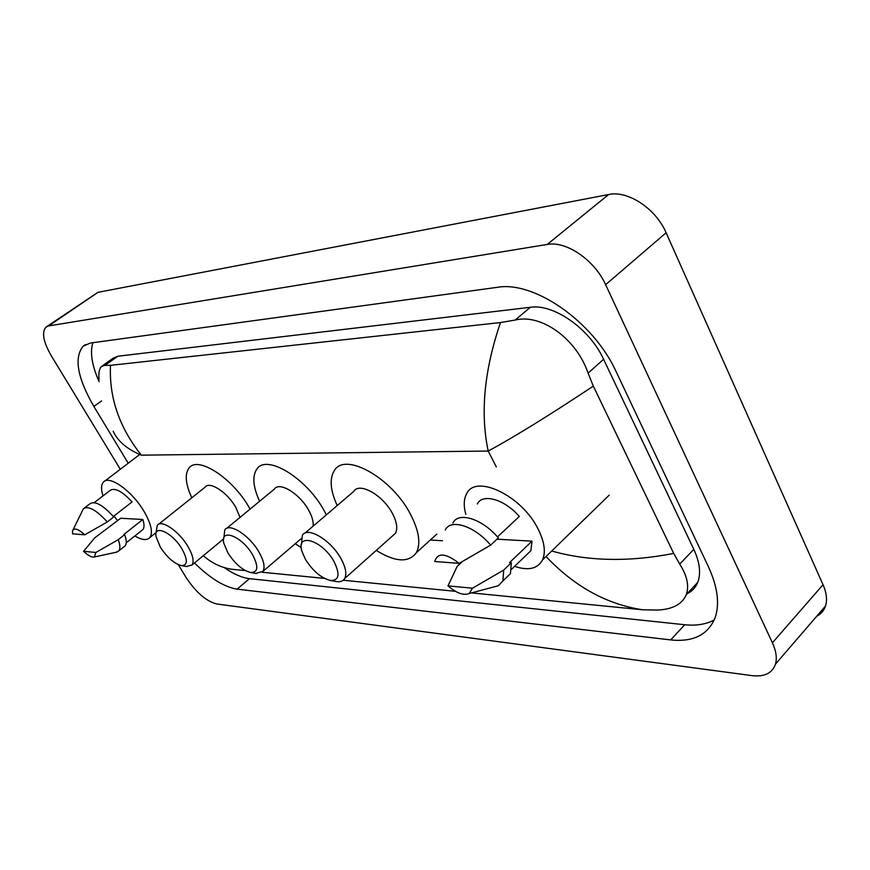 <?xml version="1.0" encoding="UTF-8"?>
<svg xmlns="http://www.w3.org/2000/svg" width="870" height="870" viewBox="0 0 870 870"><rect width="100%" height="100%" fill="white"/><g stroke="black" fill="none" stroke-linecap="round" stroke-linejoin="round"><path stroke-width="1.3" d="M46.806 326.554L97.973 292.331L608.608 194.532C627.759 190.182 655.839 208.561 666.115 232.747L823.042 584.705C826.565 592.807 827.392 599.93 825.5 606.042C823.977 610.62 821.062 614.002 816.756 616.199M120.299 469.267L51.308 355.819C43.348 341.943 41.553 332.383 45.914 327.163L48.687 325.924L547.208 244.448C566.098 240.664 594.634 260.054 605.629 284.707L772.408 642.789C776.16 651.021 777.182 658.144 775.464 664.169C772.266 673.217 764.469 677.034 752.082 675.642L216.706 603.976C206.179 601.224 195.978 592.383 186.093 577.484L178.296 564.652M194.467 562.999C210.279 578.43 224.503 587.152 237.14 589.153L670.716 639.918C693.205 642.256 707.995 634.872 715.096 617.765C719.849 603.856 717.619 586.815 708.376 566.653L616.232 371.86C593.644 321.791 534.06 280.597 497.281 287.328L90.284 343.052L83.107 346.216C73.83 357.798 77.419 377.885 93.884 406.475L128.227 463.231M224.928 568.088C234.084 574.287 242.241 577.811 249.418 578.659L684.733 624.736C696.239 625.943 706.07 624.345 714.226 619.951M92.894 342.693C89.827 352.274 91.894 365.259 99.082 381.636M686.517 593.949C691.791 591.622 695.532 587.783 697.718 582.411C701.111 573.406 699.806 562.379 693.814 549.34L603.584 359.256C589.729 328.74 553.722 303.63 530.352 307.284L117.744 356.243L112.795 358.418L102.649 365.65M99.049 379.896C98.44 373.273 99.245 368.804 101.464 366.498L105.009 365.335L110.501 365.335L500.511 322.553L515.094 320.073C542.01 313.276 577.071 339.931 588.076 373.176L593.329 386.117L673.695 553.429L679.72 564.086C687.126 575.722 689.312 585.891 686.299 594.591C682.308 604.161 672.749 609.315 657.6 610.055L642.767 609.794C606.76 604.346 574.515 586.587 546.045 556.517M203.341 555.658C211.758 563.162 221.263 567.697 231.844 569.263L245.394 570.6M262.185 572.253L324.477 578.398M343.215 580.246L455.467 591.317M471.518 592.905L642.767 609.794M231.844 569.263L229.756 568.98M593.329 386.117C548.894 415.588 513.833 437.24 488.179 451.051C480.142 412.858 484.253 370.033 500.511 322.553M110.501 365.335C109 397.514 119.277 427.453 141.353 455.162C127.183 449.268 117.798 441.297 113.198 431.237M551.7 551.014C588.24 561.324 628.901 562.129 673.695 553.429M102.986 495.911C100.953 489.429 101.072 484.862 103.345 482.187C108.978 474.639 131.848 490.713 143.811 511.016C151.173 523.707 153.174 532.571 149.836 537.584C146.932 540.661 141.94 540.118 134.839 535.963M117.646 520.662L113.959 516.019M113.394 516.465L132.088 501.903C122.017 491.126 114.666 487.32 110.044 490.495L94.243 502.621M72.569 533.865L72.525 530.907C74.059 527.546 78.148 528.84 84.781 534.789L72.569 533.865M73.058 529.83L83.4 508.765C88.316 505.503 96.287 509.907 107.304 521.967L113.774 516.91C102.78 504.894 94.797 500.533 89.849 503.828L84.455 507.96M84.781 534.789L107.304 521.967M83.553 551.297L95.863 552.461L94.406 556.974C91.861 557.594 88.251 555.702 83.553 551.297L94.776 537.823L120.712 518.259L142.821 519.499C144.409 524.262 144.42 527.622 142.865 529.591L141.734 530.493M142.821 519.499L123.79 534.539L124.682 534.604C126.639 539.965 126.792 543.717 125.128 545.871L123.953 546.806M124.682 534.604L118.266 539.672C120.245 545.033 120.419 548.785 118.777 550.917L116.069 552.276M118.266 539.672L95.863 552.461M252.648 554.886C258.727 566.631 258.096 572.514 250.756 572.536C242.643 570.426 235.009 563.847 227.842 552.831L223.84 543.25C219.827 527.557 242.23 536.279 252.648 554.886M223.884 537.975L224.775 529.928C229.245 522.359 249.592 535.354 258.988 552.091C263.925 560.878 265.23 567.305 262.925 571.383L255.726 573.428M313.102 526.165C313.635 521.837 312.145 516.497 308.611 510.135C299.65 493.573 279.292 481.251 274.387 489.092L226.668 528.373M259.586 501.272C252.985 486.743 252.093 475.977 256.922 468.973C266.557 453.879 306.588 478.043 324.195 510.744L326.37 514.833M301.27 547.611L295.224 543.75M182.037 549.013C187.942 559.965 187.746 565.5 181.428 565.609C174.261 563.706 167.247 557.572 160.374 547.219L156.078 536.736C153.424 523.783 172.532 532.581 182.037 549.013M156.252 531.548L157.252 525.349C161.276 519.129 179.057 531.2 187.887 546.404C192.901 555.093 194.293 561.28 192.063 564.978L186.343 566.479M240.022 517.378L235.748 507.286C227.287 492.246 209.496 480.729 205.081 487.2L158.634 524.251M191.791 497.792C185.495 484.014 184.581 474.085 189.073 468.006C197.718 455.521 232.747 478.119 249.353 507.819L250.081 509.102M334.069 561.661C340.29 574.32 339.093 580.594 330.48 580.507C321.226 578.137 312.852 571.057 305.381 559.279L301.933 551.319C295.702 532.048 322.509 540.205 334.069 561.661M301.444 544.653L302.325 535.387C307.251 526.002 330.948 540.009 340.996 558.66C345.76 567.436 346.978 574.069 344.661 578.561C343.074 581.127 340.355 582.139 336.483 581.595L335.45 581.41M392.359 536.05L395.361 533.375C397.916 528.732 396.916 522.076 392.392 513.398C382.844 494.976 359.147 481.773 353.72 491.452L304.946 533.136M337.212 505.568C330.23 490.256 329.306 478.554 334.428 470.442C345.085 451.856 391.674 477.695 410.401 514.105C419.079 530.885 421.036 543.783 416.251 552.798C408.585 562.944 395.252 562.14 376.253 550.405M465.852 514.453C463.482 506.003 463.743 499.119 466.624 493.79C475.618 473.552 522.174 495.769 538.302 529.438C544.468 541.956 545.881 552.124 542.521 559.932C537.66 568.828 528.351 570.959 514.605 566.337M497.477 536.931L519.303 516.465C504.589 499.26 482.524 493.04 477.315 503.991M434.761 561.509C437.479 552.341 445.614 552.961 459.175 563.368L434.761 561.509M445.255 530.015C450.584 518.313 474.726 525.969 490.626 545.142L498.325 537.91C482.502 518.803 458.327 511.277 452.922 523.033M459.175 563.368L490.626 545.142M466.092 559.475L466.853 559.04M496.955 539.193L532.005 541.151L530.885 550.688L525.643 555.734M532.005 541.151L509.537 562.64L511.332 562.77L510.429 573.656L504.937 578.942M472.486 588.196L469.18 593.525C463.634 595.743 456.565 593.188 447.974 585.869L472.486 588.196L503.719 570.057L502.882 580.921L498.39 585.717L493.149 587.119M447.974 585.869L457.185 566.392L462.264 561.639M511.332 562.77L503.719 570.057M442.471 540.738L430.302 540.02M141.353 455.162L488.179 451.051L496.346 466.951M772.408 642.789L823.042 584.705M605.629 284.707L666.115 232.747M547.208 244.448L608.608 194.532M48.687 325.924L97.973 292.331M684.733 624.736L670.716 639.918M249.418 578.659L237.14 589.153M101.54 400.907L93.884 406.475M117.744 356.243L105.009 365.335M530.352 307.284L515.094 320.073M603.584 359.256L588.076 373.176M693.814 549.34L679.72 564.086M689.105 591.6L690.497 591.72M775.464 664.169L825.5 606.042M85.467 344.574L83.107 346.216M697.718 582.411L686.299 594.591M149.836 537.584L156.219 532.473M126.237 542.804L142.865 529.591M104.77 481.099L139.711 454.477M94.406 556.974L117.167 552.037M118.777 550.917L125.128 545.871M250.756 572.536L256.574 573.58M262.925 571.383L301.129 538.693M181.428 565.609L187.039 566.598M192.063 564.978L223.666 538.856M330.48 580.507L336.483 581.595M344.661 578.561L395.361 533.375M416.251 552.798L436.838 534.071M542.521 559.932L609.152 495.215M511.614 569.208L530.885 550.688M469.18 593.525L498.39 585.717M502.882 580.921L510.429 573.656"/></g></svg>
